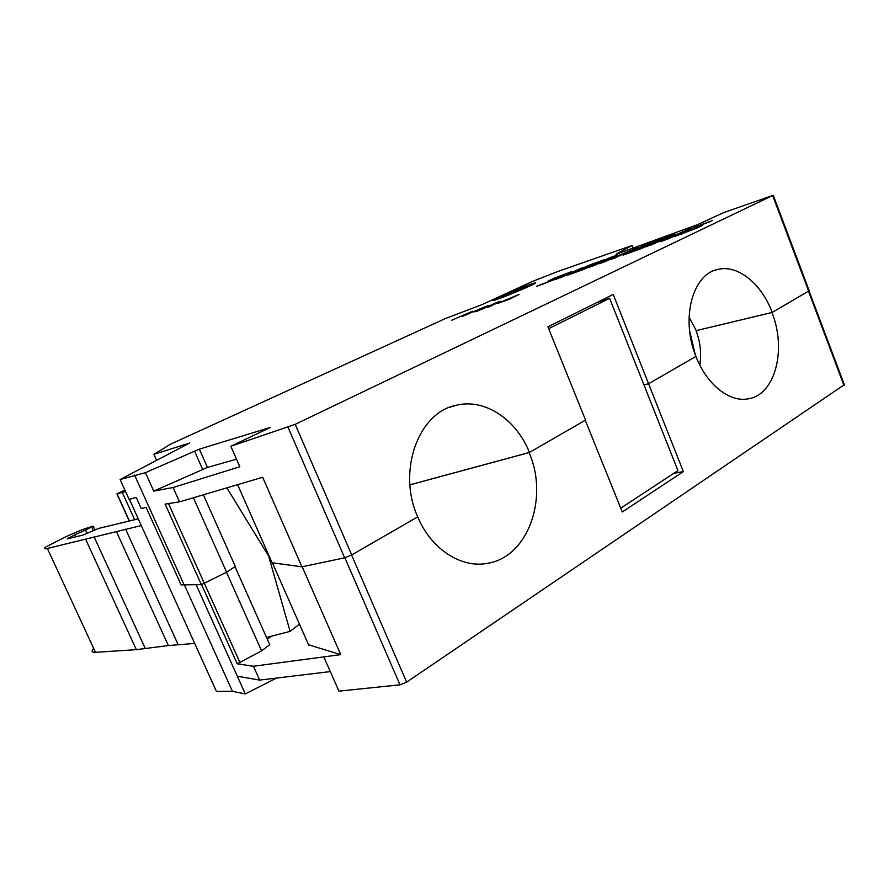 <?xml version="1.0" encoding="UTF-8"?>
<svg xmlns="http://www.w3.org/2000/svg" width="889" height="889" viewBox="0 0 889 889"><rect width="100%" height="100%" fill="white"/><g stroke="black" fill="none" stroke-linecap="round" stroke-linejoin="round"><path stroke-width="1.33" d="M498.885 298.737C493.784 300.56 492.062 300.96 493.695 299.926C497.029 297.793 518.543 288.625 529.333 284.724C534.689 282.78 536.556 282.335 534.911 283.391C531.722 285.469 509.453 294.959 498.885 298.737M522.999 287.636L502.396 296.426L526.166 286.891L522.999 287.636M500.851 302.171L515.276 296.093L500.896 302.282M509.641 299.149L497.773 303.393L519.12 294.392L509.641 299.149M482.794 308.905L498.696 301.738L477.415 311.106L474.637 311.85L488.172 305.527L475.804 311.417L482.816 308.961M472.581 311.239L451.69 320.24L472.615 311.306M484.638 306.883L462.269 316.451L484.638 306.883M500.874 301.204L487.85 307.372L500.896 301.26M712.611 220.428L696.065 227.017L702.221 225.528L696.787 228.129L673.906 236.752L691.775 229.729L686.13 230.962L691.253 228.517L712.611 220.428M701.588 225.895L696.02 227.039M678.251 234.685L677.385 235.563M678.407 235.074L683.23 233.474M696.343 226.873L691.253 228.517M691.409 228.906L686.919 230.984M709.255 222.028L705.71 223.306M648.937 244.831L634.246 250.687L645.414 246.653L641.458 248.52L623.1 255.143L643.969 245.331L662.349 238.663L647.481 244.453L642.758 246.675L652.515 243.142L648.937 244.831M641.48 248.509L634.246 250.687M627.178 253.676L643.969 245.331M644.114 245.697L647.225 244.575M591.841 265.5L578.028 271.012L588.207 267.333L584.273 269.167L567.549 275.201L588.307 265.533L605.076 259.444L591.207 264.866L586.507 267.056L595.397 263.833L591.841 265.5M584.295 269.156L578.028 271.012M571.605 273.745L588.307 265.533M588.451 265.889L590.952 264.978M571.538 271.634L557.292 277.324L560.97 276.646L555.581 279.157L536.778 286.269L551.947 280.291L548.824 280.702L553.914 278.335L571.538 271.634M560.581 276.868L557.303 277.346M541.079 284.28L540.112 285.136M541.212 284.624L544.624 283.513M557.303 277.324L553.914 278.335M554.047 278.679L549.391 280.813M568.271 273.156L565.548 274.145M583.062 267.433L555.892 279.413L583.062 267.433M579.15 269.256L559.937 277.957M610.643 259.644L624.489 253.143L603.931 262.066L599.453 263.689L606.709 259.599L588.396 267.678L609.209 257.943L617.644 254.887L611.065 258.61L638.513 247.309L610.643 259.644M624.489 253.143L614.71 258.177M606.709 259.599L601.664 262.888M615.599 256.043L592.463 266.211M634.579 249.164L624.511 253.198M689.575 228.784L668.661 238.697L660.438 241.664L664.516 238.708L645.992 246.875L666.894 237.007L675.196 233.996L671.506 236.774L689.575 228.784M664.516 238.708L661.805 241.175M674.084 234.84L650.081 245.397M685.63 230.651L671.506 236.774M203.392 494.806L235.318 566.482L226.606 572.194L201.37 584.662L165.143 504.096L179.522 501.863L173.088 487.505L153.719 491.117L145.418 472.67L120.115 479.527L189.601 443.033L153.919 454.346L170.466 444.222L445.789 318.373L481.449 304.849L532.767 281.302L557.925 271.467L632.068 245.486L633.09 248.087M145.418 472.67L199.358 449.145L270.489 427.387L230.818 446.278L239.83 466.747L173.088 487.505M616.033 254.265L697.609 224.617L723.524 212.66L772.652 195.502L295.181 424.342L230.818 446.278M615.999 254.176L632.068 245.486M548.657 328.663L609.632 298.337L677.929 470.614L620.744 508.186M596.997 302.493L609.632 298.337M179.522 501.863L262.666 477.271L301.949 566.826L344.665 557.814L351.722 554.936L417.708 516.887C396.927 470.926 418.608 412.307 456.213 405.273C484.738 398.083 516.309 419.352 529.455 452.434L585.562 420.086L547.913 326.841L613.232 294.448L648.581 383.737L643.947 384.904M809.19 290.747L772.208 312.439C761.706 284.013 738.059 264.5 718.145 269.345C692.709 273.623 680.418 318.684 695.943 356.422L648.581 383.737L683.363 471.615L622.267 511.975L585.251 420.264M772.208 312.439L696.243 330.63L689.064 317.151M772.052 312.472L696.243 330.63M417.708 516.82L417.708 516.82C431.165 549.38 461.669 568.738 487.939 563.237C528.41 556.681 548.813 497.44 529.088 452.59L409.918 484.861M695.931 356.378L695.931 356.378C706.577 384.392 729.413 402.461 747.993 398.872C775.152 395.227 786.898 349.655 771.941 312.55M529.455 452.434L409.918 484.805M302.204 566.771L340.743 654.637L308.583 644.803M673.873 473.281L683.363 471.615M267.322 639.224L271.189 636.28M340.743 654.637L253.443 666.25L237.185 663.783L261.599 650.904L269.734 644.636L235.018 566.682M261.599 650.904L226.484 572.26M240.063 662.794L204.448 583.528M699.832 365.101C701.565 353.289 700.321 341.832 696.076 330.708M75.876 536.767L74.965 534.778L67.175 538.834L82.766 535.134L98.612 528.422L138.251 518.854M87 533.3L85.522 530.077L74.965 534.778M129.394 499.307L216.438 691.431L232.429 691.309L184.201 584.484M93.201 648.992C91.245 651.381 92.011 652.482 95.501 652.315L136.339 649.659L168.365 645.57L194.669 643.414M141.295 525.566L47.35 548.469C44.072 549.191 43.583 548.68 45.872 546.924L65.664 536.789L82.244 529.633L93.123 526.121L85.522 530.077M125.538 491.484L116.915 493.884L124.882 490.039M237.185 663.783L201.57 584.584M276.557 678.063L245.286 693.92L237.341 676.218L259.655 680.096L253.443 666.25M259.655 680.096L330.319 671.595L338.92 691.142L400.006 684.819L344.888 557.77M196.08 584.606L245.286 693.92L232.429 691.309M844.328 384.693L406.64 682.152L400.006 684.819M299.471 624.145L290.103 631.379L266.544 637.48M201.37 584.662L181.123 584.895L146.085 507.33L141.24 508.564L136.217 497.451L129.116 499.385L120.115 479.527M301.949 566.826L272.09 562.759M183.945 584.484L134.595 475.148M204.426 583.54L168.499 503.574M226.606 572.194L193.38 497.762M156.62 460.358L153.919 454.346M236.496 459.18L207.47 467.436L153.719 491.117M290.103 631.379L268.634 556.07L226.873 487.861M690.397 336.364L693.476 349.344M308.805 645.303L272.545 563.159M68.942 538.412L68.675 537.812M93.323 530.566L91.723 527.088M178.078 644.547L125.616 529.188M168.365 645.57L116.381 531.522M145.374 648.714L94.378 537.478M136.339 649.659L85.8 539.634M95.501 652.315L47.35 548.469M134.661 519.721L122.338 492.528M129.405 520.987L117.148 493.995M330.297 671.595L323.818 656.893M406.64 682.152L351.588 555.014M843.983 385.493L808.59 291.459M272.245 563.126L237.619 484.683M344.665 557.814L288.036 427.298M351.722 554.936L295.181 424.342M202.625 469.325L194.513 451.056M207.47 467.436L199.358 449.145M808.746 291.37L772.652 195.502M689.608 330.752L695.276 354.667M502.496 296.693L502.752 297.293M526.166 286.891L526.41 287.491M94.945 529.866L93.289 526.244M129.238 521.032L116.981 494.04M844.472 385.07L809.112 291.136M456.213 405.273L449.412 407.418M718.145 269.345L714.634 270.378M809.29 291.003L773.241 195.202"/></g></svg>
